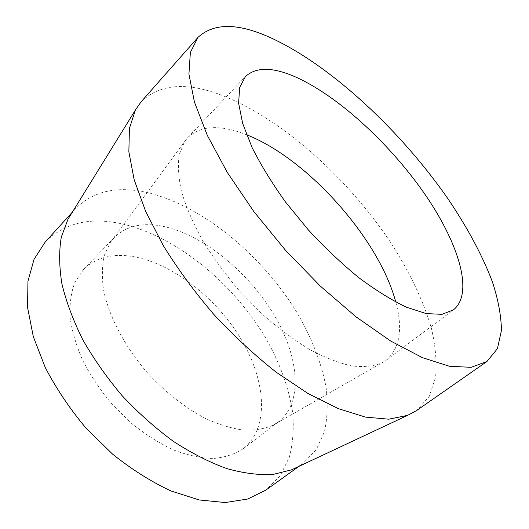 <?xml version="1.0" encoding="UTF-8"?>
<svg xmlns="http://www.w3.org/2000/svg" width="529" height="529" viewBox="0 0 529 529"><rect width="100%" height="100%" fill="white"/><g stroke="black" fill="none" stroke-linecap="round" stroke-linejoin="round"><path stroke-width="0.4" stroke-dasharray="2.65 1.98" d="M141.137 101.773C159.5 84.091 185.977 81.783 220.567 94.83C281.19 117.861 348.135 178.167 391.566 243.922C409.697 272.29 423.478 301.047 431.393 328.238C435.539 345.986 436.941 362.319 435.585 377.237L429.191 396.492L416.508 410.597M395.778 302.066C403.091 328.972 399.871 348.36 386.13 360.249L381.912 362.881C373.586 366.306 363.436 367.305 351.468 365.883C338.567 362.954 324.495 357.425 309.26 349.285C293.615 339.691 277.917 327.94 262.153 314.028L239.65 291.109C225.566 274.597 213.207 257.709 202.574 240.437C193.211 223.35 186.221 207.209 181.612 192.001C178.438 177.665 177.651 165.174 179.252 154.534L184.588 141.587L187.689 137.699C199.605 126.457 216.95 124.646 239.723 132.257L246.593 134.756M162.773 226.28C202.032 234.42 246.468 270.24 272.528 312.341C298.521 354.304 304.182 401.518 278.757 421.62L273.301 425.098C264.877 428.807 255.057 430.494 243.856 430.143C231.993 428.543 219.396 424.747 206.059 418.756C185.831 408.262 165.531 392.458 147.684 373.11C124.606 346.627 108.657 315.985 103.492 289.542C101.773 276.74 102.077 265.28 104.405 255.176L110.382 242.381L114.462 237.362C126.398 225.909 142.499 222.22 162.773 226.28M132.713 256.512C172.216 263.164 216.136 297.655 241.065 339.149C265.942 380.516 269.81 427.789 243.221 448.737C234.909 454.166 224.984 457.413 213.445 458.484C201.126 458.167 187.927 455.37 173.843 450.093C159.54 443.401 145.475 434.514 131.642 423.451L112.393 404.586C100.689 390.627 90.862 376.033 82.908 360.811C76.249 345.602 71.951 331.022 70.02 317.076C69.458 303.818 71.124 292.134 75.019 282.023L83.463 269.572C95.888 257.57 112.307 253.219 132.713 256.512M45.117 242.163C63.857 223.483 88.522 217.188 119.098 223.271C174.306 234.545 232.727 282.149 266.034 338.6C279.993 363.278 288.88 387.929 292.682 412.547C294.031 428.503 292.907 443.408 289.317 457.261L280.251 475.624L266.074 489.96M70.939 214.424L75.528 208.624C93.554 190.817 117.775 185.547 148.193 192.801C203.11 206.178 262.192 255.487 297.04 312.679C311.68 337.667 321.354 362.484 326.049 387.122C327.993 403.065 327.471 417.897 324.482 431.611L316.276 449.67L302.859 463.583L296.577 467.471M386.13 360.249L453.492 309.829M187.689 137.699L245.463 76.533M273.301 425.098L381.912 362.881M110.382 242.381L184.588 141.587M243.221 448.737L278.757 421.62M83.463 269.572L114.462 237.362M299.064 466.3L302.859 463.583M72.387 212.083L75.528 208.624"/><path stroke-width="0.79" d="M273.09 38.881C332.457 67.011 400.46 130.795 447.263 197.773C466.889 226.624 482.547 255.52 492.625 282.493C498.265 300.022 501.208 315.998 501.452 330.407L497.419 348.684L486.964 361.479L471.134 367.318L449.445 366.273L422.34 357.624L390.739 341.06L356.09 316.884L320.283 286.063L285.481 250.243L253.874 211.587L227.338 172.494L207.275 135.305L194.434 102.024L188.926 74.106L190.367 52.444L197.978 37.38C214.172 22.383 239.207 22.886 273.09 38.881M486.964 361.479L416.508 410.597L407.621 415.358L388.755 419.193L365.42 417.097L338.203 408.593L308.043 393.536L276.204 372.224C254.594 355.144 233.752 335.822 213.683 314.266C194.56 291.863 177.744 268.957 163.243 245.535L145.7 211.474L134.187 179.794L128.851 151.783L129.426 128.362L135.391 110.058L141.137 101.773L197.978 37.38M294.448 76.493C336.517 94.797 387.955 141.832 422.962 191.458C457.764 240.86 474.711 292.755 453.492 309.829L442.019 314.332L426.229 313.598L406.543 307.237C391.711 300.188 375.802 290.328 358.814 277.659C341.589 263.541 324.76 247.618 308.321 229.877L285.7 202.25C272.131 183.351 260.929 165.114 252.082 147.531L242.685 123.469L238.605 103.188L239.683 87.417L245.463 76.533C255.904 66.958 272.23 66.945 294.448 76.493M246.593 134.756C307.488 158.588 379.055 238.85 395.778 302.066M299.064 466.3L266.074 489.96L247.764 498.999L225.268 502.55L199.294 499.971L170.913 490.925C151.201 481.721 131.781 469.481 112.644 454.199L86.009 428.113C69.821 408.791 56.246 388.61 45.282 367.569L33.301 336.589L27.548 307.362L27.951 281.263L34.048 259.316L45.117 242.163L72.387 212.083M296.577 467.471L291.519 469.845L272.977 474.453C258.912 475.227 243.459 473.257 226.624 468.535C209.226 462.174 191.465 453.102 173.347 441.331C155.381 428.133 138.34 412.957 122.232 395.811C107.037 377.851 93.904 359.191 82.841 339.83C73.214 320.488 66.237 301.808 61.9 283.802C59.129 266.537 58.937 250.958 61.311 237.071L68.01 219.178L70.939 214.424M291.519 469.845L407.621 415.358M68.01 219.178L135.391 110.058"/></g></svg>
